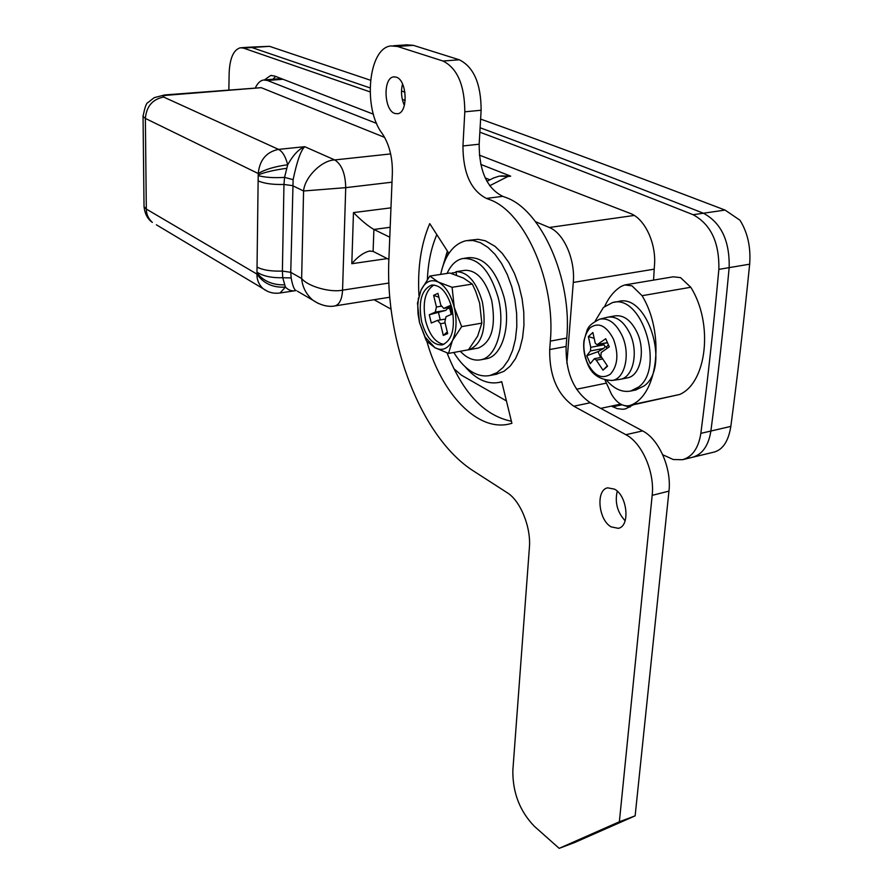 <?xml version="1.0" encoding="UTF-8"?>
<svg xmlns="http://www.w3.org/2000/svg" width="893" height="893" viewBox="0 0 893 893"><rect width="100%" height="100%" fill="white"/><g stroke="black" fill="none" stroke-linecap="round" stroke-linejoin="round"><path stroke-width="1.34" d="M441.589 270.479L447.382 251.033M436.833 234.636C431.386 247.238 428.249 261.794 427.423 278.303L427.367 279.397M296.219 290.526L294.969 290.738C291.587 291.319 288.394 290.102 285.414 287.088C273.024 287.881 263.535 283.539 256.95 274.095L258.222 173.521L145.369 118.423C146.463 106.367 152.547 99.246 163.631 97.047C162.292 96.232 163.374 95.64 166.891 95.272L261.191 87.67L384.649 137.399M485.212 177.908L489.922 179.806M453.834 368.653L461.469 375.205L506.431 400.924M535.51 221.687L549.295 227.492L634.22 215.447M501.051 175.888L510.684 176.167L480.758 164.401M376.645 123.435L267.409 80.47L263.502 80.002C260.287 80.593 257.608 83.138 255.476 87.648M264.618 79.912L281.262 78.584M479.865 132.175C539.83 154.601 610.912 182.116 693.102 214.711L703.405 213.226C616.84 179.225 542.408 150.727 480.121 127.755C542.408 150.727 616.84 179.225 703.405 213.226C721.187 222.759 729.782 240.898 729.168 267.632C729.782 240.898 721.187 222.759 703.405 213.226L725.071 210.078L739.973 220.225C747.698 232.671 750.924 247.328 749.662 264.183L729.168 267.632C723.81 324.427 717.715 378.889 710.884 431.029C717.715 378.889 723.81 324.427 729.168 267.632L718.854 269.373C713.585 326.38 707.591 381.043 700.849 433.362C698.527 448.074 692.41 456.848 682.475 459.705L673.255 459.527L662.718 454.727M405.232 100.429L402.33 99.391L405.232 100.429M370.037 87.894L251.804 47.519L248.622 47.229L251.804 47.519L370.037 87.894M700.849 433.362L730.831 426.396C728.532 440.863 723.073 449.391 714.467 451.992L692.41 457.305C702.378 454.448 708.54 445.685 710.884 431.029C708.54 445.685 702.378 454.448 692.41 457.305L682.475 459.705M654.122 269.184L573.284 282.434L566.865 363.261M390.185 227.28L373.91 229.456L389.783 237.192M387.261 258.59L351.809 263.714C357.568 256.86 363.429 252.641 369.378 251.056L373.095 251.402L388.879 259.416M573.284 282.434C575.449 259.517 563.706 232.961 549.295 227.492M730.831 426.396C737.696 374.647 743.981 320.576 749.662 264.183M249.727 47.162L269.53 46.336L370.483 80.236M401.515 91.008L404.953 92.213M480.624 119.093C547.509 143.081 628.996 173.421 725.071 210.078M165.305 94.904L261.191 87.67M373.095 251.402L373.91 229.456C368.351 226.309 361.531 220.694 353.472 212.601L390.967 207.846M163.631 97.047L278.504 149.377C266.393 151.955 259.629 160.003 258.222 173.521C265.132 169.402 274.955 166.478 287.702 164.758C293.183 154.98 298.865 148.964 304.747 146.698C300.863 150.225 296.989 161.22 293.127 179.66L290.75 272.332L301.644 278.504C302.426 287.077 306.143 294.288 312.784 300.148L318.466 303.542M258.579 181.067C264.462 183.567 272.923 184.706 283.952 184.471L292.469 185.61L303.575 190.99L345.725 187.653L342.566 290.158C330.287 292.804 307.717 286.352 301.644 278.504L303.575 190.99C304.625 177.272 321.793 160.16 334.73 159.936L304.747 146.698L278.504 149.377C282.568 151.509 285.637 156.643 287.702 164.758L284.566 177.383L283.952 184.471L282.389 271.07L282.746 277.734L291.163 277.924C292.346 284.398 293.685 288.394 295.192 289.924L294.969 290.738L279.565 293.06M493.449 178.042L499.276 176.1L507.894 176.501L489.665 185.744M388.913 283.048L342.566 290.158C342.03 299.289 339.496 304.535 334.975 305.908C332.464 306.556 323.567 307.482 312.784 300.148L297.414 291.207M257.363 272.376C263.245 276.183 271.706 277.969 282.746 277.734L285.414 287.088L280.034 292.993C273.827 293.875 268.19 292.435 263.122 288.685L267.063 291.107M258.59 175.731C265.299 177.473 273.95 178.031 284.566 177.383L293.127 179.66M286.753 168.297C274.497 169.971 265.076 172.137 258.501 174.805M284.588 284.867C272.666 285.101 263.547 281.195 257.251 273.158M391.078 309.168L374.055 299.713M272.878 79.265L275.624 76.407M630.09 407.108L624.129 405.556M693.102 214.711C710.839 224.31 719.423 242.528 718.854 269.373M228.876 89.78L229.144 72.98C229.814 58.246 233.508 49.852 240.25 47.787L243.398 48.077L370.059 91.879M403.781 104.057L404.607 104.358M633.26 404.83L625.524 408.894L622.834 409.262L617.297 408.659L611.348 406.114M264.417 79.912L270.624 75.525L274.519 75.983L373.397 114.181M479.351 155.125L630.09 213.36C645.003 218.539 656.868 244.291 654.357 266.683L653.576 280.101M617.253 491.183C614.685 502.346 617.309 512.214 625.122 520.786M614.563 489.163L607.686 487.835C595.653 489.777 598.31 519.826 611.091 526.859L618.269 528.321C630.346 526.479 627.489 495.816 614.563 489.163M402.542 83.964C400.745 91.32 401.348 98.453 404.362 105.363M396.235 77.144L393.579 76.898C382.818 77.858 383.934 110.297 394.773 113.456L397.608 113.746C408.369 112.92 407.197 79.957 396.235 77.144M490.056 199.764L486.439 198.425C470.879 190.488 463.054 173.008 462.942 145.961L464.806 111.815C464.65 85.226 457.395 68.292 443.006 61.025L397.474 46.458L390.833 45.934C368.173 48.189 362.804 108.511 382.193 133.492C389.248 144.153 392.641 157.391 392.362 173.186L388.89 259.216C384.928 342.488 421.351 437.95 473.569 471.046L507.146 492.679C520.362 500.649 531.235 527.216 529.393 547.643L512.839 770.492C512.638 792.571 519.782 811.157 534.271 826.226L559.174 848.35L619.362 821.772L652.169 495.347C654.893 472.263 642 442.906 625.87 434.701L573.808 406.215C557.344 394.594 549.307 375.707 549.697 349.554L550.334 341.115C555.77 282.244 525.073 212.489 490.056 199.764M559.174 848.35L574.433 842.612L635.135 815.856L668.957 491.128C671.748 468.166 658.833 439.021 642.614 430.917L590.262 402.754C573.697 391.246 565.637 372.481 566.106 346.473L566.765 338.079C572.38 279.542 541.638 210.268 506.364 197.666L502.726 196.337C487.065 188.479 479.206 171.11 479.161 144.208L481.126 110.252C481.048 83.819 473.77 66.997 459.292 59.786L413.392 45.353L406.695 44.84L393.411 45.755M426.887 341.427C441.41 393.389 477.152 431.721 509.155 424.03L511.901 423.304L501.721 381.668L498.93 382.45C487.143 384.57 475.857 379.302 465.086 366.655M446.779 256.961L448.52 252.808L429.745 223.618C420.994 244.102 417.411 268.101 418.962 295.616M447.025 352.902C462.808 392.853 484.263 415.636 511.399 421.25M619.362 821.772L635.135 815.856M468.178 240.384L478.068 239.313L485.401 240.809L495.057 246.356L502.257 253.389L508.809 262.52L514.446 273.425L518.945 285.682L522.104 298.775L523.789 312.204L523.934 325.409L522.561 337.855L519.715 349.051L515.54 358.584L510.216 366.085L503.965 371.321L496.039 374.312M440.662 274.408C445.004 255.164 453.432 243.934 465.934 240.708L473.067 240.507L480.412 242.684L487.935 247.394L495.113 254.449L501.654 263.614L507.291 274.553L511.778 286.832L514.937 299.97L516.634 313.432L516.801 326.671L515.44 339.139L512.627 350.369L508.474 359.912L503.172 367.425L496.943 372.671L490.045 375.473C484.352 376.656 478.581 375.607 472.721 372.314C465.677 368.251 459.37 361.632 453.811 352.456M421.608 321.625C426.184 337.599 433.049 345.357 442.202 344.921C452.215 340.456 455.486 328.267 452.014 308.342C447.326 292.357 440.495 284.621 431.509 285.135C421.407 289.723 418.114 301.879 421.608 321.625M433.976 284.979C425.012 290.727 422.222 302.716 425.615 320.944C429.522 335.109 435.617 342.923 443.899 344.374M447.08 273.425C450.865 264.998 456.055 260.03 462.652 258.535C478.257 257.575 490.112 270.612 498.194 297.648C505.672 326.425 496.62 357.267 480.769 359.79C473.781 361.096 466.939 358.26 460.263 351.273M464.204 258.311L468.3 257.697C483.961 256.715 495.838 269.719 503.92 296.71C511.399 325.42 502.279 356.207 486.384 358.74L485.524 358.908M469.126 349.721L478.313 348.047C491.73 342.198 496.184 326.325 491.697 300.439C485.792 280.357 476.985 270.3 465.286 270.289L456.044 271.695C467.686 271.729 476.471 281.82 482.376 301.979C486.886 327.954 482.466 343.872 469.126 349.721L467.586 349.944M478.313 348.047L477.588 348.181M438.887 297.257L433.618 295.337L437.938 293.351L440.785 305.071L443.721 308.386L450.161 305.585L452.215 314.035L446.02 316.702L444.837 321.848L447.683 333.602L443.308 335.422L440.472 323.712L437.537 320.386L431.286 323.054L429.287 314.771L435.282 312.126L436.431 307.002L441.164 306.232M433.618 295.337L436.431 307.002M451.199 273.414L456.122 272.198M456.044 271.695L456.546 275.189M452.405 272.767L452.684 273.883M448.532 353.416L468.479 349.777L477.655 336.114L481.829 323.132L479.63 303.162L475.656 291.263L472.297 284.086L463.512 278.091L449.826 273.001L429.834 276.06L438.262 282.032C445.54 286.14 450.876 294.59 454.258 307.359C457.138 320.375 456.535 331.448 452.45 340.59C447.94 348.962 442.102 351.329 434.924 347.69L425.113 337.041L419.498 322.54L418.058 314.09L417.757 305.685L418.37 299.334L421.038 290.102C425.258 281.529 430.995 278.839 438.262 282.032L452.092 287.289L454.258 307.359L461.659 326.626L452.45 340.59L448.532 353.416L434.924 347.69L426.642 341.148L425.782 339.452L419.498 322.54L417.489 303.118L421.038 290.102L429.834 276.06M461.659 326.626L481.829 323.132M452.092 287.289L472.297 284.086M451.222 314.459L449.927 309.101L450.909 308.677M448.286 307.627L445.853 310.373L429.287 314.771M449.927 309.101L448.431 308.264M440.26 319.928L438.508 312.65M447.281 331.928L443.308 335.422M605.03 380.094L611.437 394.114C616.583 402.843 622.555 406.695 629.319 405.668L631.809 404.775C658.476 393.244 664.816 332.765 642.078 295.706L631.976 285.827L624.754 284.945L621.082 286.43C614.25 290.75 608.814 297.369 604.74 306.299M629.319 405.668L679.595 394.494C706.832 382.952 713.686 323.512 690.769 287.256L680.555 277.623L673.21 276.808L625.546 284.811M595.218 321.022L603.445 307.415L612.576 302.548C641.866 293.518 665.14 368.173 638.551 387.082L630.637 391.045C622.231 392.596 614.261 389.058 606.738 380.44M613.748 302.347L618.202 301.566C647.57 292.536 670.833 367.012 644.166 385.91L635.76 389.973M613.446 339.061C606.358 325.632 598.567 321.871 590.072 327.776C582.883 336.326 581.912 347.879 587.17 362.435C593.945 375.741 601.659 379.67 610.321 374.223C617.822 365.795 618.871 354.075 613.446 339.061M593.89 338.246L588.375 336.594L592.874 332.497L595.263 343.247L597.082 344.72L605.722 338.726L609.272 346.83L601.19 352.512L600.877 356.151L607.564 366.197L602.976 370.182L596.323 360.18L594.347 358.729L590.24 363.697L586.779 355.715L590.44 350.938L590.742 347.321L604.059 344.798L602.898 343.626M588.375 336.594L590.742 347.321M619.117 379.492L620.501 379.268C633.215 377.237 638.685 352.233 630.078 333.937C624.028 321.614 616.616 316.022 607.843 317.16L600.051 319.08M627.132 377.906L627.545 377.828C640.292 375.786 645.795 350.849 637.178 332.609C631.139 320.319 623.705 314.749 614.897 315.888L608.58 317.026M606.872 348.415L606.235 346.975L608.434 345.022M604.059 344.798L605.208 346.685L603.746 348.393L598.053 351.652L586.779 355.715M606.235 346.975L605.208 346.685M600.598 357.513L598.053 351.652M607.285 365.84L602.976 370.182M391.994 182.194L345.725 187.653C345.401 173.666 341.74 164.424 334.73 159.936L390.654 153.92M510.684 176.167L507.894 176.501M282.969 79.254L267.409 80.47M166.891 95.272L164.703 94.948L154.255 97.65L147.858 102.639C146.419 102.807 144.811 107.394 143.047 116.403L145.369 118.423L146.318 209.074L256.95 274.095C256.827 279.833 258.892 284.7 263.122 288.685L156.375 224.802M351.809 263.714L353.472 212.601M576.532 389.236L606.224 383.164M269.53 46.336L243.398 48.077M389.817 297.224L334.507 305.986M257.474 267.297C263.256 270.177 271.561 271.427 282.389 271.07L290.75 272.332L291.163 277.924M144.03 206.663L144.03 206.663C144.878 213.94 147.658 219.176 152.357 222.402C148.338 218.707 146.329 214.264 146.318 209.074L144.03 206.663L143.036 115.643M622.019 404.808L612.676 406.817M486.439 198.425L502.726 196.337M550.334 341.115L566.765 338.079M462.942 145.961L479.161 144.208M464.806 111.815L481.126 110.252M443.006 61.025L459.292 59.786M397.474 46.458L413.392 45.353M652.169 495.347L668.957 491.128M625.87 434.701L642.614 430.917M573.808 406.215L590.262 402.754M549.697 349.554L566.106 346.473M445.853 310.373L435.282 312.126M443.977 308.297L450.552 307.214M445.094 322.92L440.472 323.712M631.809 404.775L679.595 394.494M642.078 295.706L690.769 287.256M619.898 379.38L612.174 380.44C599.471 379.994 591.121 374.078 587.136 362.67C584.234 355.593 583.151 348.326 583.91 340.88L587.248 329.629C588.654 327.418 588.911 324.684 599.683 319.169C608.479 317.629 615.947 323.11 622.097 335.623C630.726 354.019 624.977 379.079 612.174 380.44L611.247 380.552M602.529 358.975L596.323 360.18M603.746 348.393L590.44 350.938M597.674 344.441L607.352 342.611M620.657 404.127L600.732 408.38M493.941 177.796L486.919 181.312M369.378 251.056L370.003 250.966M248.622 47.229L241.344 47.72M271.751 75.436L270.624 75.525M393.579 76.898L394.483 76.831M498.93 382.45L501.777 381.891M497.033 374.122L490.045 375.473M418.37 299.334L418.281 298.229M425.113 337.041L425.782 339.452M480.769 359.79L486.384 358.74M432.312 285.001L431.509 285.135M437.637 320.375L444.658 319.181M450.563 307.248L443.721 308.386M620.501 379.268L627.545 377.828M594.347 358.718L601.547 357.323M607.419 342.767L597.082 344.72M630.637 391.045L636.229 389.873"/></g></svg>
